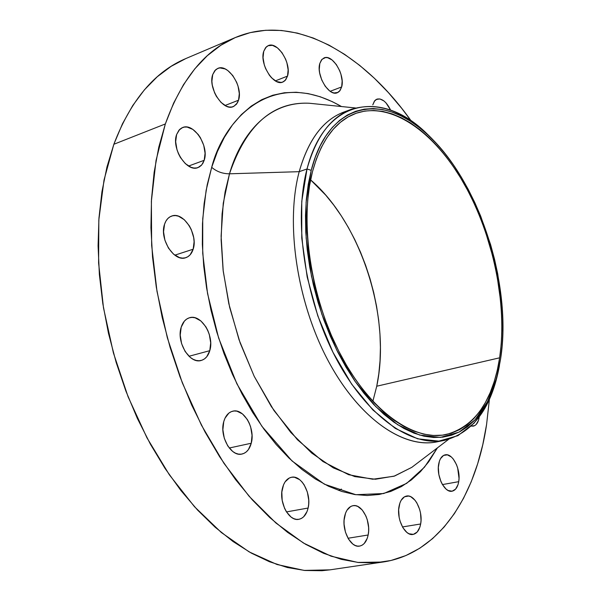 <?xml version="1.0" encoding="UTF-8"?>
<svg xmlns="http://www.w3.org/2000/svg" width="601" height="601" viewBox="0 0 601 601"><rect width="100%" height="100%" fill="white"/><g stroke="black" fill="none" stroke-linecap="round" stroke-linejoin="round"><path stroke-width="0.9" d="M181.209 327.177C182.809 322.136 185.559 318.996 189.45 317.771C201.11 313.617 214.662 335.771 209.787 350.668L188.984 356.273L209.787 350.668L210.688 342.855L209.313 334.494L207.826 330.497L205.88 326.816L200.884 320.949L195.055 317.779L192.102 317.388L189.27 317.824L186.663 319.078L184.394 321.114L181.209 327.177L180.217 335.11L181.6 343.667L185.138 351.51L190.277 357.407L193.191 359.323L196.189 360.45L199.156 360.75L201.974 360.209L204.535 358.865L206.736 356.769L209.787 350.668C208.201 355.95 205.362 359.203 201.252 360.435C189.728 364.446 176.078 342.022 181.209 327.177M223.752 421.647C225.443 415.832 228.433 412.354 232.722 411.189C243.705 407.906 255.538 428.551 251.256 443.238L229.244 448.015L251.256 443.238L252.037 435.297L250.655 426.965L249.197 423.036L247.304 419.468L242.481 413.924L236.884 411.159L234.059 410.979L231.362 411.625L228.883 413.082L225.007 418.191L223.752 421.647L222.881 429.715L224.278 438.242L227.734 445.889L232.685 451.456L235.487 453.177L238.364 454.093L241.196 454.176L243.878 453.432L246.312 451.884L248.401 449.608L251.256 443.238C249.595 449.285 246.515 452.891 242.008 454.04C231.137 457.196 219.245 436.273 223.752 421.647M282.447 488.222C284.07 481.964 287.068 478.321 291.432 477.277C301.409 474.685 311.739 493.879 308.118 508.033L286.482 511.917L308.118 508.033L308.681 504.224L308.741 500.19L307.359 492.069L304.166 484.872L302.033 481.964L299.636 479.666L294.437 477.239L291.831 477.209L289.344 477.983L285.122 481.829L283.559 484.759L281.831 492.084L282.185 500.385L284.574 508.363L286.429 511.834L291.072 517.055L293.679 518.603L296.346 519.354L298.967 519.294L301.432 518.423L303.663 516.785L307.066 511.489L308.118 508.033C306.533 514.516 303.452 518.272 298.892 519.309C289.006 521.788 278.624 502.323 282.447 488.222M344.591 516.499C346.041 510.226 348.835 506.62 352.967 505.689C361.922 503.525 371.185 521.533 368.15 534.995L348.009 538.248L368.15 534.995L368.616 531.314L368.616 527.43L367.241 519.647L365.926 516.034L362.275 510.039L357.723 506.403L355.319 505.666L352.945 505.696L350.699 506.493L346.927 510.294L345.545 513.141L344.088 520.226L344.065 524.177L345.44 532.133L348.52 539.112L352.802 544.033L355.191 545.468L357.618 546.136L359.991 546.024L362.223 545.137L364.221 543.507L367.241 538.338L368.15 534.995C366.738 541.463 363.883 545.167 359.578 546.099C350.691 548.18 341.383 529.917 344.591 516.499M399.064 506.23C400.296 500.295 402.783 496.899 406.524 496.043C414.615 494.052 423.247 511.233 420.655 523.982L402.467 526.942L420.655 523.982L421.031 520.489L420.52 513.066L419.648 509.408L416.846 502.879L415.013 500.25L410.844 496.757L408.65 496.035L404.473 496.794L401.1 500.363L399.89 503.052L398.651 509.761L399.147 517.318L400.033 521.059L402.903 527.701L406.847 532.403L409.033 533.786L413.39 534.364L417.199 532.02L419.874 527.145L420.655 523.982C419.46 530.09 416.921 533.575 413.045 534.432C405.014 536.355 396.322 518.941 399.064 506.23M438.677 464.13C439.714 458.736 441.885 455.633 445.183 454.829C452.643 452.846 461.02 469.561 458.713 481.671L442.449 484.579L458.713 481.671L459.029 478.388L457.646 467.878L456.475 464.588L453.297 459.066L451.411 457.038L447.399 454.859L443.561 455.423L440.495 458.668L439.406 461.162L438.332 467.443L438.858 474.595L440.909 481.499L442.419 484.519L446.085 489.101L448.106 490.491L452.125 491.197L455.603 489.124L458.022 484.624L458.713 481.671C457.707 487.216 455.498 490.393 452.08 491.205C444.672 493.143 436.236 476.202 438.677 464.13M479.207 416.981L478.697 417.665L479.207 416.981M372.785 104.867L374.393 101.148L376.962 99.12C381.913 98.113 386.473 101.779 390.627 110.126L385.992 102.876L383.971 100.976L379.87 98.932L376.226 99.466L374.746 100.698L372.785 104.867M319.8 63.511L321.46 59.942L324.044 57.921C332.443 53.797 345.282 75.11 341.668 86.935L330.189 91.292L341.668 86.935L342.149 80.955L340.917 74.141L339.708 70.73L336.327 64.555L332.098 59.98L327.65 57.704L325.547 57.561L322.008 59.304L319.8 63.511L319.266 69.558L319.672 72.984L321.745 79.978L325.209 86.243L329.513 90.804L331.775 92.216L333.991 92.975L337.95 92.441L339.542 91.187L341.668 86.935L339.978 90.661L337.289 92.742C328.995 96.836 316.006 75.32 319.8 63.511M263.726 51.333L265.522 47.742L268.241 45.638C277.534 40.943 291.74 63.608 287.518 76.094L275.356 80.887L287.518 76.094L288.134 69.844L286.88 62.699L285.595 59.123L281.959 52.625L277.369 47.795L272.486 45.353L268.061 45.721L266.235 46.961L263.726 51.333L263.043 57.651L264.305 64.938L265.619 68.589L269.353 75.185L271.622 77.867L276.513 81.511L281.245 82.427L283.326 81.811L285.107 80.511L287.518 76.094L285.685 79.858L282.838 82.029C273.665 86.679 259.294 63.796 263.726 51.333M212.724 74.554L214.76 70.708L217.787 68.424C228.072 63.293 243.337 86.92 238.537 100.202L225.022 105.506L238.537 100.202L239.303 93.583L238.019 86.056L236.659 82.307L232.752 75.523L227.771 70.512L225.097 68.92L219.898 67.905L217.57 68.522L215.549 69.874L212.724 74.554L211.89 81.255L212.273 85.049L214.58 92.764L216.405 96.393L221.048 102.455L226.382 106.189L229.049 106.993L231.573 107.046L233.864 106.354L237.41 102.861L238.537 100.202L236.463 104.251L233.278 106.61C223.136 111.666 207.691 87.814 212.724 74.554M164.569 224.188C165.981 219.989 168.34 217.284 171.646 216.075C183.38 211.176 198.368 234.533 193.161 249.22L174.808 255.17L193.161 249.22L194.093 241.73L193.695 237.643L191.268 229.537L189.323 225.811L184.334 219.733L178.497 216.202L175.53 215.586L172.69 215.782L170.068 216.788L167.784 218.576L165.929 221.07L164.569 224.188L163.547 231.783L164.899 240.175L168.423 248.048L173.554 254.17L179.481 257.596L182.456 258.122L185.281 257.829L187.858 256.725L190.081 254.877L193.161 249.22C191.757 253.645 189.3 256.462 185.799 257.679C174.222 262.449 159.085 238.83 164.569 224.188M176.626 134.511L179.008 130.132L182.561 127.562C193.747 122.319 209.366 146.216 204.19 160.302L188.526 166.064L204.19 160.302L205.069 153.24L203.747 145.344L200.441 137.772L198.18 134.459L192.861 129.418L187.151 127.081L184.409 127.074L181.9 127.855L179.707 129.388L176.626 134.511L175.665 141.663L176.987 149.732L178.459 153.721L180.398 157.47L185.341 163.645L191.05 167.311L193.913 168.025L196.632 167.942L199.104 167.078L201.237 165.463L202.958 163.179L204.19 160.302L201.748 164.907L198.014 167.566C186.979 172.705 171.195 148.567 176.626 134.511M315.187 103.845L309.44 103.259C264.357 101.028 239.115 140.025 229.492 173.802C222.588 173.779 216.653 171.616 211.687 167.318C223.527 120.41 271.517 66.215 341.488 106.542L332.315 101.667L320.258 96.769L308.163 93.598L296.15 92.238L284.326 92.764L272.809 95.228L261.728 99.676L251.218 106.122L241.407 114.566L232.422 124.978L224.398 137.306L217.442 151.46L211.687 167.318L207.217 184.74L204.13 203.536L202.492 223.512L202.342 244.419L203.709 266.003L206.594 287.992L210.966 310.093L216.781 332.022L223.963 353.486L232.399 374.198L241.993 393.895L252.593 412.331L264.049 429.287L276.212 444.56L288.908 458L301.972 469.486L315.24 478.922L328.544 486.254L341.744 491.453L354.68 494.533L367.234 495.517L379.276 494.465L390.71 491.453L401.438 486.57L411.377 479.936L420.46 471.657L428.641 461.861L437.423 447.865L424.434 467.225L406.674 483.354L383.716 493.541L355.837 494.706L324.435 484.211L292.056 460.982L261.901 426.304L236.854 383.769L218.651 338.085L207.563 293.611L202.725 253.359L202.732 218.824L206.135 190.292L211.687 167.318C216.653 171.616 222.588 173.779 229.492 173.802L223.256 203.251L221.108 236.14L223.241 271.291L229.65 307.336L240.122 342.833L254.223 376.361L271.359 406.607L290.794 432.465L311.724 453.071L333.322 467.878L354.793 476.601L375.43 479.245L394.594 476.03L411.783 467.36L448.624 439.346M440.668 440.946C407.027 450.87 361.058 421.376 329.13 362.553C297.172 303.881 285.107 223.918 299.208 171.676L307.021 168.971L311.213 170.346C328.649 100.96 384.197 91.976 428.22 135.202C479.47 182.471 512.36 285.182 500.618 358.789L496.524 378.209L487.591 401.536L475 419.851L459.096 432.111L440.39 437.408L419.633 435.071L397.734 424.779L375.805 406.652L355.048 381.327L336.688 349.977L321.858 314.278L311.476 276.265L306.149 238.169L306.104 202.206L311.213 170.346L307.021 168.971L301.755 201.455L301.762 238.139L307.179 277.008L317.771 315.795L332.916 352.209L351.675 384.174L372.89 409.965L395.293 428.393L417.657 438.82L438.843 441.126L457.917 435.657L474.136 423.112L486.968 404.413L496.065 380.628L499.446 365.641C491.716 407.658 473.445 432.547 444.635 440.315C410.926 447.384 366.152 415.922 335.441 357.167C304.715 298.532 293.371 220.334 307.021 168.971L299.208 171.676C285.407 222.903 296.631 300.816 327.342 359.195C358.038 417.695 402.903 448.977 436.762 441.885L444.635 440.315M351.57 109.224C380.208 100.848 408.778 112.575 437.265 144.413L426.567 133.369C381.733 89.331 324.961 98.256 307.021 168.971C316.036 136.848 330.888 116.932 351.57 109.224L344.035 111.989C323.255 119.727 308.313 139.62 299.208 171.676L229.492 173.802L299.208 171.676C309.012 137.546 325.231 117.24 347.859 110.757M185.837 58.56L171.135 66.335L157.252 76.763L144.398 89.842L132.746 105.521L122.506 123.708L113.852 144.27L165.343 123.949L158.792 147.117L154.134 172.329L151.49 199.292L150.941 227.674L152.541 257.1L156.298 287.158L162.187 317.426L170.128 347.461L180.015 376.819L191.696 405.089L204.979 431.864L219.658 456.775L235.502 479.523L252.27 499.829L269.706 517.491L287.563 532.343L305.601 544.296L323.586 553.296L341.3 559.351L358.549 562.506L375.167 562.844L390.988 560.485L405.893 555.557L419.776 548.232L432.532 538.669L444.101 527.054L454.431 513.57L463.484 498.402L471.237 481.739L477.667 463.762L482.783 444.642L486.577 424.554L489.409 399.319L486.577 424.554C475.894 496.343 438.978 553.671 383.01 562.025L357.768 562.423L331.046 556.188L303.505 543.056L275.904 522.998L249.099 496.253L223.978 463.363L201.44 425.177L182.321 382.845L167.326 337.739L156.996 291.387L151.647 245.373L151.377 201.23L156.057 160.369L165.343 123.949L113.852 144.27L104.026 180.007L98.827 219.981L98.602 263.05L103.492 307.87L113.416 352.945L128.081 396.75L146.96 437.821L169.362 474.82L194.454 506.673L221.356 532.531L249.167 551.891L277.031 564.512L304.174 570.417L329.926 569.853L382.814 562.048M338.724 490.446L341.421 489.094M312.49 171.623C321.189 140.273 335.613 120.869 355.762 113.401C391.243 100.968 434.808 132.22 464.017 183.703C493.233 235.404 507.56 304.181 499.634 357.813L376.744 386.218C391.379 317.764 361.441 223.474 310.604 179.887L325.712 195.115L333.758 205.084L341.308 215.872L348.317 227.381L354.733 239.521L360.517 252.195L365.618 265.296L370.021 278.744L373.672 292.424L376.564 306.24L378.66 320.085L379.952 333.871L380.41 347.483L380.035 360.81L378.81 373.762L376.744 386.218L499.634 357.813C492.782 400.98 474.91 426.567 446.032 434.568C413.383 441.487 370.036 410.979 340.271 354.072C310.492 297.277 299.388 221.514 312.49 171.623L309.568 185.491L307.682 200.411L306.871 216.225L307.164 232.745L308.561 249.783L311.063 267.129L314.646 284.574L319.259 301.897L324.863 318.883L331.369 335.32L338.701 351.014L346.754 365.761L355.431 379.404L364.619 391.792L374.198 402.79L384.047 412.294L394.053 420.234L404.09 426.537L414.051 431.187L423.84 434.162L433.336 435.47L442.471 435.154L451.148 433.246L459.299 429.805L466.857 424.922L473.768 418.657L479.989 411.122L485.473 402.4L490.206 392.596L494.15 381.83L497.297 370.193L499.634 357.813L501.159 344.786L501.873 331.226L501.775 317.245L500.888 302.964L496.794 273.891L493.624 259.316L485.157 230.641L479.929 216.736L474.084 203.266L467.653 190.329L460.682 178.016L453.222 166.447L445.326 155.697L437.04 145.878L428.423 137.081L419.543 129.395L410.468 122.904L401.273 117.698L392.025 113.844L382.822 111.418L373.732 110.471L364.86 111.057L356.288 113.213L348.107 116.955L340.421 122.288L333.315 129.192L326.884 137.652L321.219 147.591L316.396 158.949L312.49 171.623M372.845 401.348L376.744 386.218L372.845 401.348M235.562 37.45C293.836 12.861 362.899 52.775 411.152 120.891L401.746 108.383L388.359 92.562L374.31 78.183L359.691 65.389L344.583 54.345L329.1 45.18L313.339 38.058L297.435 33.108L281.516 30.471L265.74 30.268L250.256 32.612L235.239 37.585L220.867 45.263L207.33 55.668L194.822 68.807L183.53 84.628L173.644 103.056L165.343 123.949C181.449 79.144 204.858 50.311 235.562 37.45L186.167 58.417C154.788 71.587 130.687 100.202 113.852 144.27L106.948 167.018L101.945 191.719L98.955 218.088L98.083 245.794L99.368 274.484L102.831 303.76L108.45 333.202L116.151 362.388L125.819 390.905L137.321 418.334L150.468 444.297L165.057 468.449L180.863 490.476L197.631 510.136L215.128 527.212L233.09 541.561L251.286 553.085L269.473 561.74L287.436 567.532L304.977 570.492L321.911 570.717L330.122 569.831M471.199 426.101L474.692 425.643L476.225 424.449L478.486 420.332L479.125 417.575C478.261 422.503 476.33 425.358 473.34 426.132L471.199 426.101M315.27 103.853L309.44 103.259C272.846 101.441 246.192 124.955 229.492 173.802L225.09 191.959L222.077 213.881L221.13 239.882L223.084 269.969L228.808 303.663L239.04 339.76L254.17 376.264L273.966 410.528L297.435 439.737L322.97 461.553L348.655 474.715L372.748 479.237L394.001 476.225L411.783 467.36L416.448 463.814M311.213 170.346L315.172 157.522L320.07 146.035L325.817 135.976L332.33 127.427L339.535 120.448L347.325 115.069L355.604 111.298L364.289 109.142L373.274 108.563L382.476 109.54L391.792 112.011L401.145 115.918L410.445 121.199L419.626 127.78L428.603 135.563L437.318 144.473L445.694 154.404L453.68 165.283L461.222 176.987L468.269 189.435L474.767 202.522L480.68 216.142L490.589 244.584L494.518 259.196L497.726 273.921L501.873 303.317L502.774 317.764L502.872 331.895L502.151 345.613L500.618 358.789L498.259 371.32L495.081 383.092L491.1 393.993L486.322 403.917L480.777 412.752L474.49 420.399L467.503 426.748L459.863 431.713L451.614 435.207L442.839 437.152L433.599 437.498L423.983 436.183L414.074 433.193L403.985 428.505L393.82 422.127L383.686 414.104L373.709 404.488L364.003 393.355L354.695 380.816L345.898 367.001L337.732 352.066L330.302 336.169L323.706 319.522L318.034 302.311L313.354 284.761L309.733 267.084L307.201 249.505L305.781 232.249L305.496 215.511L306.322 199.494L308.245 184.387L311.213 170.346M496.065 380.628L496.524 378.209M309.44 103.259L355.476 107.97M426.567 133.369L428.22 135.202"/></g></svg>

